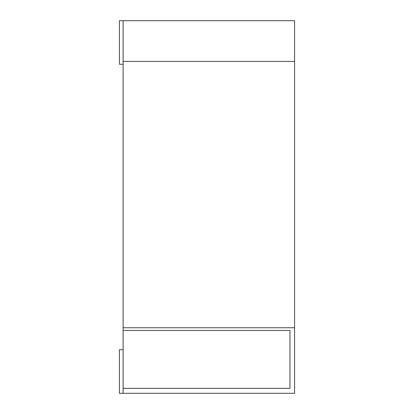 <?xml version="1.0" encoding="UTF-8"?>
<svg xmlns="http://www.w3.org/2000/svg" width="414" height="414" viewBox="0 0 414 414"><rect width="100%" height="100%" fill="white"/><g stroke="black" fill="none" stroke-linecap="round" stroke-linejoin="round"><path stroke-width="0.62" d="M123.118 61.401L294.587 61.401L294.587 20.7L123.118 20.7L123.118 393.3L294.587 393.3L294.587 327.759L123.118 327.759M123.118 388.353L289.955 388.353L289.955 330.46L123.118 330.46M294.587 61.401L294.587 327.759M123.118 20.7L119.413 20.7L119.413 64.263L123.118 64.263M123.118 393.3L119.413 393.3L119.413 349.737L123.118 349.737"/></g></svg>
